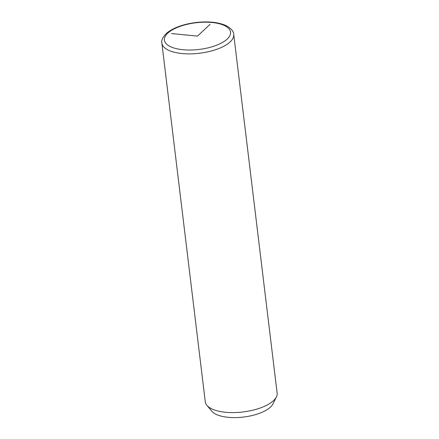 <?xml version="1.0" encoding="UTF-8"?>
<svg xmlns="http://www.w3.org/2000/svg" width="439" height="439" viewBox="0 0 439 439"><rect width="100%" height="100%" fill="white"/><g stroke="black" fill="none" stroke-linecap="round" stroke-linejoin="round"><path stroke-width="0.66" d="M205.271 401.767A36.19 14.602 -6.9 0 0 205.276 401.806A36.19 14.602 -6.9 0 0 206.906 405.356A36.19 14.602 -6.9 0 0 242.959 411.958A36.19 14.602 -6.9 0 0 276.394 396.944A36.19 14.602 -6.9 0 0 277.141 393.152A36.19 14.602 -6.9 0 0 277.135 393.114A36.19 14.602 -6.9 0 0 277.13 393.07M206.906 405.356L211.85 411.239A31.849 12.852 -6.9 0 0 243.574 417.05A31.849 12.852 -6.9 0 0 272.998 403.842L276.394 396.944M210.094 24.277L197.479 36.113L171.616 33.573M233.729 34.434A36.19 14.602 -6.9 0 0 233.724 34.396C233.713 31.443 231.271 28.568 226.409 25.764C218.644 22.219 208.53 21.132 196.074 22.504C183.54 24.09 173.866 27.542 167.039 32.854C162.88 36.821 161.151 40.218 161.859 43.038A36.19 14.602 -6.9 0 0 161.87 43.093A36.19 14.602 -6.9 0 0 199.504 53.251A36.19 14.602 -6.9 0 0 233.729 34.434M164.422 40.081A33.293 13.433 -6.9 0 0 199.004 49.464A33.293 13.433 -6.9 0 0 230.535 32.151A33.293 13.433 -6.9 0 0 195.953 22.762A33.293 13.433 -6.9 0 0 164.422 40.081M277.135 393.114L233.724 34.396M205.276 401.806L161.859 43.038"/></g></svg>

